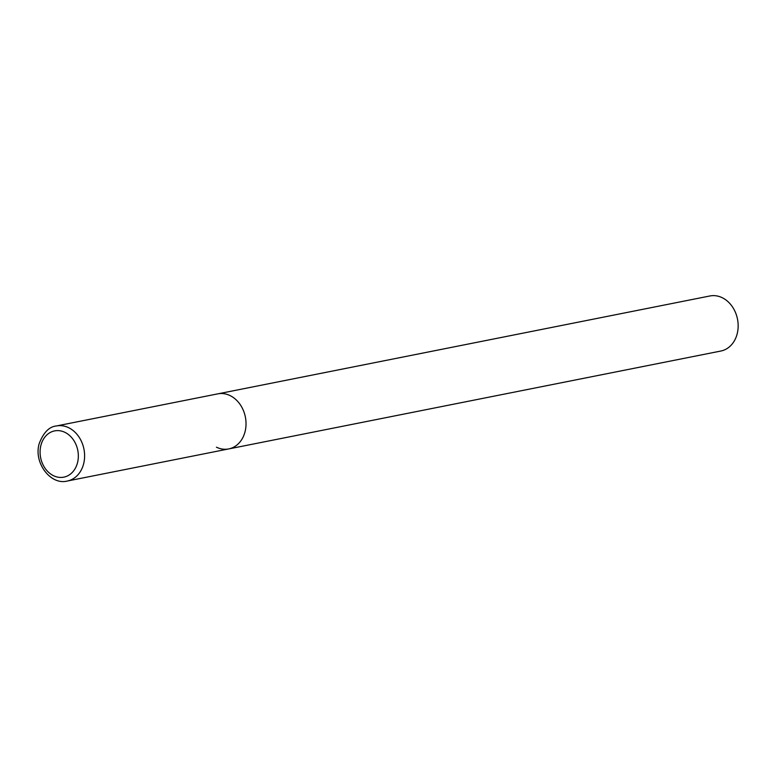 <?xml version="1.0" encoding="UTF-8"?>
<svg xmlns="http://www.w3.org/2000/svg" width="777" height="777" viewBox="0 0 777 777"><rect width="100%" height="100%" fill="white"/><g stroke="black" fill="none" stroke-linecap="round" stroke-linejoin="round"><path stroke-width="1.17" d="M244.988 431.954A28.069 22.543 -101.3 0 0 239.84 404.069A28.069 22.543 -101.3 0 0 217.783 393.861A28.069 22.543 78.7 0 1 230.07 395.59A28.069 22.543 78.7 0 1 246.018 424.592A28.069 22.543 78.7 0 1 228.729 448.921A28.069 22.543 -101.3 0 0 244.988 431.954M56.362 425.971C49.213 426.66 43.502 432.498 39.238 443.492C33.304 462.733 50.748 485.508 67.308 481.031A28.069 22.543 -101.3 0 0 83.566 464.063A28.069 22.543 -101.3 0 0 78.419 436.179A28.069 22.543 -101.3 0 0 56.362 425.971L709.916 295.969A28.069 22.543 78.7 0 1 722.202 297.698A28.069 22.543 78.7 0 1 738.15 326.699A28.069 22.543 78.7 0 1 720.862 351.029L228.729 448.921A28.069 22.543 78.7 0 1 216.433 447.193M77.467 462.888A23.572 18.93 -101.3 0 0 64.938 432.352A23.572 18.93 -101.3 0 0 40.958 445.153A23.572 18.93 -101.3 0 0 53.487 475.699A23.572 18.93 -101.3 0 0 77.467 462.888M228.729 448.921L67.308 481.031"/></g></svg>
